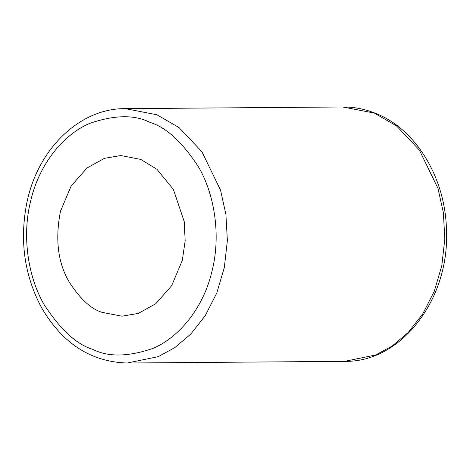 <?xml version="1.0" encoding="UTF-8"?>
<svg xmlns="http://www.w3.org/2000/svg" width="470" height="470" viewBox="0 0 470 470"><rect width="100%" height="100%" fill="white"/><g stroke="black" fill="none" stroke-linecap="round" stroke-linejoin="round"><path stroke-width="0.7" d="M60.477 211.277C54.978 239.371 57.939 263.041 69.36 282.294C80.294 299.073 91.186 309.09 102.031 312.344L121.994 316.204L138.303 313.408L155.776 303.726L171.632 285.719L182.278 260.468L185.168 240.887L184.222 221.587L173.401 189.451L157.009 169.347L140.73 159.4L120.761 155.541L104.452 158.337L86.985 168.019L71.129 186.026L60.477 211.277M156.886 114.751L178.964 127.505L201.847 151.645L220.506 190.045L225.894 214.238L227.368 240.546L224.343 267.412L216.793 292.992L205.29 315.587L190.879 333.982L174.811 347.636L158.278 356.63L127.223 363.022C90.951 361.941 62.363 343.435 41.454 307.509C24.499 275.561 19.552 241.04 26.62 203.951C36.96 149.854 79.23 108.159 125.273 108.646L156.886 114.751M150.083 122.435C166.168 127.264 182.319 142.122 198.546 167.014C213.539 192.259 221.817 233.995 211.712 272.359C202.329 311.011 176.42 338.94 152.615 348.511C127.975 356.9 107.994 357.165 92.678 349.31C76.592 344.481 60.436 329.623 44.215 304.73C29.222 279.486 20.944 237.75 31.044 199.386C40.432 160.734 66.335 132.804 90.14 123.234C114.786 114.844 134.767 114.58 150.083 122.435M344.68 361.354L375.73 354.956L392.268 345.961L408.33 332.313L422.741 313.919L434.251 291.324L441.8 265.744L444.82 238.878L443.351 212.569L437.964 188.376L419.305 149.977L396.416 125.837L374.343 113.082L342.73 106.978C353.916 106.907 364.808 109.011 375.418 113.282C416.661 129.238 446.177 179.299 446.5 231.91C449.103 299.766 400.922 362.511 344.68 361.354L127.223 363.022M342.73 106.978L125.273 108.646"/></g></svg>
